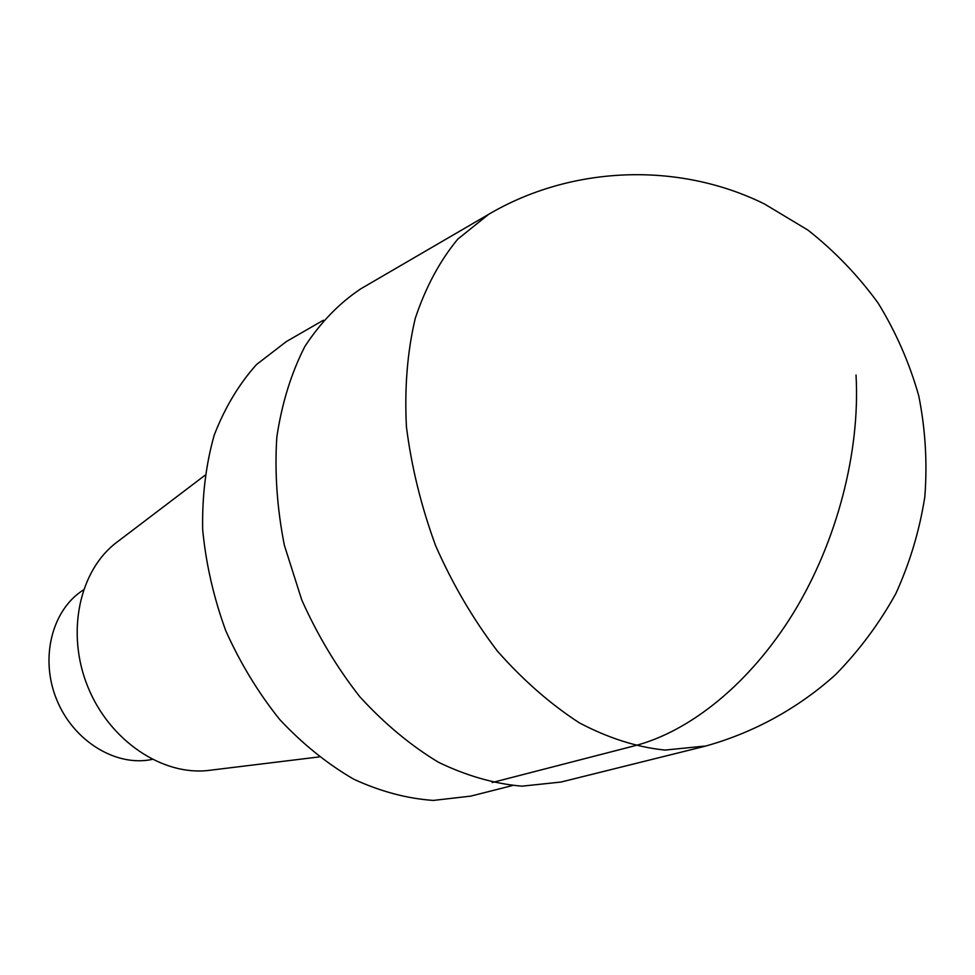 <?xml version="1.0" encoding="UTF-8"?>
<svg xmlns="http://www.w3.org/2000/svg" width="975" height="975" viewBox="0 0 975 975"><rect width="100%" height="100%" fill="white"/><g stroke="black" fill="none" stroke-linecap="round" stroke-linejoin="round"><path stroke-width="1.46" d="M323.395 320.214L286.358 341.567L256.51 364.54C238.936 384.15 224.835 407.684 214.207 435.143C205.92 464.453 202.069 495.897 202.654 529.462C205.896 563.599 213.61 597.383 225.786 630.801C240.337 663.256 258.338 692.859 279.788 719.611C302.774 744.108 327.442 763.973 353.803 779.232C380.567 791.542 407.075 798.598 433.351 800.426L470.754 796.112M204.811 475.422L116.939 542.173C79.328 570.18 65.715 632.726 87.847 686.851C109.7 741.085 163.057 776.441 209.552 770.311L319.069 756.929M83.423 589.96C52.126 609.57 39.597 657.979 56.623 699.514C73.357 741.171 116.086 767.154 152.197 759.403M856.026 375.046L856.026 375.046C860.389 451.876 836.891 541.71 793.687 612.544C750.275 683.28 690.3 731.396 634.628 745.79L492.204 782.535M561.088 782.023L704.474 746.375C753.041 733.054 797.928 708.557 835.624 674.59C859.316 650.362 879.377 623.391 895.806 593.665C909.894 562.733 919.559 530.461 924.824 496.836C927.444 462.881 925.421 429.195 918.743 395.777C909.456 362.98 895.903 332.061 878.073 303.006C858.024 275.474 834.637 251.16 807.922 230.088L764.437 203.958C677.71 161.131 570.716 165.908 488.548 214.39L360.884 288.758C339.251 303.152 320.58 322.408 304.846 346.503C291.245 373.133 281.909 403.248 276.851 436.861C274.523 471.888 277.022 508.024 284.359 545.269L301.762 599.954C317.558 635.298 336.923 667.582 359.872 696.82C384.382 723.608 410.572 745.424 438.445 762.255C466.672 775.881 494.532 783.851 522.015 786.167L561.015 782.047M488.56 214.415L457.714 239.192C439.81 260.886 425.648 287.284 415.253 318.374C407.355 351.731 404.418 387.916 406.441 426.904C411.45 466.684 421.176 506.293 435.63 545.707C452.558 584.147 473.168 619.296 497.457 651.166C523.27 680.343 550.619 704.267 579.467 722.914C608.558 738.209 637.089 747.264 665.047 750.08L704.401 746.107M470.827 796.1L512.277 785.594"/></g></svg>
